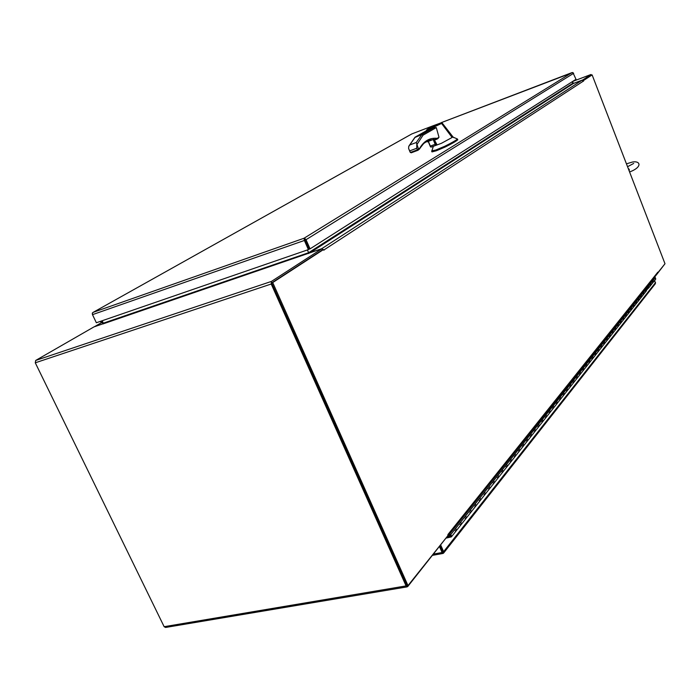 <?xml version="1.0" encoding="UTF-8"?>
<svg xmlns="http://www.w3.org/2000/svg" width="700" height="700" viewBox="0 0 700 700"><rect width="100%" height="100%" fill="white"/><g stroke="black" fill="none" stroke-linecap="round" stroke-linejoin="round"><path stroke-width="1.05" d="M448.061 535.946L657.492 273.481L657.633 272.239L657.851 272.694L665 263.743L592.121 74.918L583.398 80.587L583.564 81.139L581.892 80.281L573.37 83.501L572.25 81.725L572.836 83.248L309.251 252.306L310.021 252.726L321.676 248.727L323.969 250.241L323.54 249.515L272.711 282.555L407.995 585.602L448.254 535.194L448.044 534.354L447.606 536.288M592.121 74.918L583.144 80.553L591.264 75.276M272.711 282.555L271.644 282.914L406.91 585.786L407.995 585.602M271.644 282.914L323.54 249.515M309.251 252.306L309.479 253.015M94.36 326.769L103.407 323.61M164.141 626.692L35.28 362.801L271.215 284.016L406.088 585.909L164.141 626.692L165.567 627.454L407.085 586.88M271.215 284.016L271.434 281.418L322 248.675L322.516 249.865L272.002 282.678M447.527 536.104L407.706 586.582L406.088 585.909M271.924 283.553L407.094 585.515M103.399 323.662L93.993 326.891L35.7 360.439L35.28 362.801M322 248.675L103.355 323.794M103.224 323.925L103.337 323.181L308.621 252.709L308.578 253.531M308.621 252.709L307.414 249.953M102.174 320.74L103.337 323.181M664.536 264.32L657.379 273.63M582.4 80.211L590.966 74.506L591.649 75.101M573.414 83.44L582.347 80.08M573.387 83.388L572.512 81.55M440.755 545.16L443.616 551.688L443.546 553.14L655.41 283.649L654.701 280.368M443.546 553.14L442.942 553.429L442.085 552.51L439.53 546.691M443.572 553.096L440.037 546.061M440.037 546.07L442.942 553.429M450.756 535.789L450.713 536.305L449.706 535.474L450.756 535.789M449.54 534.1L450.642 534.747L655.296 277.576L654.535 277.191M450.642 534.747L449.137 534.599M655.296 277.576L655.742 279.055L653.476 281.916L652.54 282.223M653.021 280.438L653.476 281.916L653.021 280.438M650.108 285.285L651.184 284.812L650.729 283.325L651.184 284.812L653.476 281.916M645.426 291.174L648.856 287.744L648.401 286.248L648.856 287.744L647.911 288.05M646.511 290.701L646.048 289.205L646.511 290.701L644.131 293.703L643.178 294.017M643.668 292.189L644.131 293.703L643.668 292.189M640.64 297.211L641.734 296.73L641.261 295.216L641.734 296.73L644.131 293.703M635.74 303.38L636.843 302.908L639.301 299.801L638.829 298.27L639.301 299.801L638.33 300.116M636.843 302.908L636.37 301.368L636.843 302.908L634.349 306.049L633.378 306.355M633.876 304.5L634.349 306.049L633.876 304.5M630.718 309.706L631.829 309.225L631.347 307.668L631.829 309.225L634.349 306.049M625.581 316.172L626.701 315.691L629.282 312.436L628.801 310.879L629.282 312.436L628.303 312.751M626.701 315.691L626.211 314.125L626.701 315.691L624.094 318.99L623.096 319.305M623.604 317.406L624.094 318.99L623.604 317.406M620.314 322.805L621.451 322.324L620.952 320.74L621.451 322.324L624.094 318.99M614.924 329.604L616.061 329.114L618.774 325.692L618.275 324.1L618.774 325.692L617.767 326.016M616.061 329.114L615.562 327.512L616.061 329.114L613.322 332.57L612.308 332.894M612.815 330.96L613.322 332.57L612.815 330.96M609.394 336.569L610.549 336.079L610.032 334.451L610.549 336.079L613.322 332.57M603.724 343.709L604.887 343.21L607.74 339.623L607.224 337.995L607.74 339.623L606.707 339.938M604.887 343.21L604.371 341.574L604.887 343.21L602.009 346.85L600.968 347.174M601.484 345.205L602.009 346.85L601.484 345.205M597.905 351.033L599.086 350.534L598.561 348.88L599.086 350.534L602.009 346.85M591.938 358.54L593.128 358.05L596.129 354.27L595.595 352.599L596.129 354.27L595.079 354.585M593.128 358.05L592.594 356.37L593.128 358.05L590.091 361.882L589.041 362.197M589.558 360.194L590.091 361.882L589.558 360.194M585.821 366.257L587.02 365.759L586.477 364.061L587.02 365.759L590.091 361.882M579.53 374.176L580.746 373.678L583.905 369.688L583.354 367.981L583.905 369.688L582.837 370.011M580.746 373.678L580.195 371.954L580.746 373.678L577.544 377.711L576.468 378.035M576.984 375.988L577.544 377.711L576.984 375.988M573.072 382.305L574.298 381.806L573.738 380.065L574.298 381.806L577.544 377.711M566.44 390.661L567.683 390.154L571.016 385.954L570.447 384.204L571.016 385.954L569.923 386.277M567.683 390.154L567.105 388.395L567.683 390.154L564.305 394.424L563.202 394.739M563.719 392.648L564.305 394.424L563.719 392.648M559.624 399.245L560.875 398.746L560.289 396.961L560.875 398.746L564.305 394.424M552.615 408.074L553.875 407.566L557.401 403.121L556.815 401.336L557.401 403.121L556.29 403.445M553.875 407.566L553.28 405.764L553.875 407.566L550.305 412.081L549.185 412.396M549.71 410.261L550.305 412.081L549.71 410.261M545.405 417.156L546.683 416.649L546.079 414.82L546.683 416.649L550.305 412.081M537.985 426.501L539.28 425.994L543.008 421.286L542.395 419.449L543.008 421.286L541.87 421.61M539.28 425.994L538.659 424.148L539.28 425.994L535.491 430.762L534.345 431.086M534.87 428.908L535.491 430.762L534.87 428.908M530.346 436.118L531.65 435.61L531.02 433.738L531.65 435.61L535.491 430.762M522.48 446.031L523.801 445.515L527.756 440.527L527.117 438.646L527.756 440.527L526.593 440.851M523.801 445.515L523.163 443.616L523.801 445.515L519.785 450.581L518.613 450.905M519.137 448.674L519.785 450.581L519.137 448.674M514.378 456.234L515.707 455.726L515.06 453.801L515.707 455.726L519.785 450.581M506.021 466.76L507.369 466.244L511.577 460.941L510.912 459.008L511.577 460.941L510.387 461.265M507.369 466.244L506.704 464.293L507.369 466.244L503.108 471.625L501.9 471.94M502.434 469.665L503.108 471.625L502.434 469.665M497.411 477.61L498.776 477.094L498.094 475.116L498.776 477.094L503.108 471.625M488.521 488.801L489.904 488.285L494.375 482.65L493.684 480.655L494.375 482.65L493.15 482.965M489.904 488.285L489.204 486.281L489.904 488.285L485.354 494.016L484.129 494.331M484.654 492.004L485.354 494.016L484.654 492.004M479.343 500.36L480.742 499.844L480.034 497.814L480.742 499.844L485.354 494.016M469.866 512.295L471.284 511.779L476.052 505.759L475.335 503.72L476.052 505.759L474.801 506.074M471.284 511.779L470.558 509.722L471.284 511.779L466.436 517.895L465.168 518.21M465.701 515.821L466.436 517.895L465.701 515.821M460.075 524.624L461.501 524.116L460.766 522.025L461.501 524.116L466.436 517.895M449.671 536.016L448.998 536.253L449.024 534.914C450.765 534.363 451.561 535.019 451.395 536.865L456.496 530.434L455.744 528.334L456.496 530.434L455.219 530.74M447.16 537.136L450.546 536.428M449.636 536.06L449.654 535.43L450.485 536.515M451.395 536.865L446.442 538.038M95.734 321.449L92.426 314.527L92.304 313.101L93.039 312.419L411.757 133.98M304.395 239.032L304.036 238.245L93.257 312.305L92.33 313.154L92.496 314.65L96.355 322.752L308.394 249.611L304.377 240.459L304.036 238.245L304.579 239.199M304.124 238.805L304.045 238.245L304.806 238.49L306.031 239.706L310.047 248.859L576.012 79.319L572.863 72.502L441.262 122.649L571.961 72.608L304.036 238.245L304.386 239.032M304.806 238.49L309.024 249.209L308.394 249.611M304.544 239.172L309.033 249.209L310.047 248.859M103.049 322.578L102.252 322.849L99.96 321.501M100.704 321.248L102.725 321.895M102.672 321.79L102.147 322.096M433.151 146.379L441.473 143.281L452.113 137.471L441.578 123.436L426.484 130.585C427.507 130.112 423.797 131.434 431.06 126.831L430.99 126.884M426.562 130.786L433.755 127.785L436.293 127.601L438.996 137.279L437.045 139.064M434.455 140.07L436.73 144.226L436.152 144.576M452.113 137.471L452.935 136.859L442.094 122.903L431.839 127.706C423.027 131.889 429.135 128.004 431.148 126.788L433.344 125.703M431.76 150.867L435.803 150.028L444.815 146.239C451.526 142.923 455.735 140.525 457.441 139.037L457.424 139.002M453.793 137.664L452.935 136.859M435.102 141.251L434.543 140.674M435.864 143.859L435.531 142.03M434.315 140.114L436.844 139.169L434.376 140.105M435.636 143.325L434.744 141.164M418.189 150.15L419.65 148.312C424.007 140.893 429.852 137.576 437.185 138.355L436.8 139.169L434.306 140.105M414.82 137.506L421.846 134.566L423.062 135.161L416.771 144.778L416.754 148.242L417.41 149.835L418.521 148.977L417.953 150.29L419.466 149.039M431.148 126.788L440.816 123.078M438.988 123.804L432.451 126.403L438.988 123.804M442.085 122.885L441.341 122.692M439.364 123.681L440.361 123.331M436.861 149.634L437.194 150.43L445.139 147.035C451.85 143.719 456.059 141.312 457.756 139.825L457.739 139.781M437.194 150.43L436.135 150.824L435.803 150.028M431.672 151.191L431.97 151.918L436.135 150.824M410.235 152.084L408.616 148.514L408.721 146.492L415.257 137.077L426.51 130.69L415.152 137.13M411.233 152.801L410.366 152.407M431.41 147.018L436.398 145.154L435.172 144.296L430.342 146.099L430.544 146.93L431.41 147.018M433.991 139.423L436.354 145.154L431.191 147.105M435.908 144.926L433.965 139.37M433.615 139.379L428.207 141.391L430.36 146.492M433.755 127.785L421.846 134.566L416.273 142.511L418.521 148.977L419.65 148.312L419.711 148.785C422.126 144.602 425.058 141.776 428.505 140.306L436.896 139.151M438.541 123.97L432.941 126.201L438.541 123.97M435.881 125.064L437.238 124.294L435.881 125.064M629.23 171.071L629.3 169.496L628.163 168.289M629.3 169.496L628.722 169.741M583.476 81.043L323.776 250.057M447.983 534.476L657.641 272.405M581.892 80.281L321.676 248.727M573.37 83.501L310.021 252.726M94.623 326.62L101.728 322.534L94.465 326.699M271.434 281.418L35.7 360.439M572.722 81.419L590.966 74.506L572.74 81.41M655.559 282.572L443.616 551.688M442.085 552.51L433.676 554.032M433.571 125.597L411.924 133.884L433.536 125.615M92.496 314.65L304.377 240.459M306.031 239.706L573.668 73.272M438.996 137.279L437.185 138.355L436.975 139.116L438.209 138.381M436.293 127.601L423.062 135.161M457.782 139.808L457.459 139.02L457.756 139.825M444.815 146.239L445.139 147.035M428.348 141.724L425.793 141.82L428.356 141.75M419.729 148.531L423.719 143.474L428.505 140.306M409.631 145.023L416.273 142.511M410.095 150.736L416.754 148.242M411.294 152.775L417.9 150.308L411.276 152.784L410.76 152.329L417.41 149.835L417.935 150.299M433.186 139.484L435.172 144.296M430.342 146.099L428.356 141.295M443.012 553.446L432.652 555.319M648.856 287.744L651.184 284.812M639.301 299.801L641.734 296.73M629.282 312.436L631.829 309.225M618.774 325.692L621.451 322.324M607.74 339.623L610.549 336.079M596.129 354.27L599.086 350.534M583.905 369.688L587.02 365.759M571.016 385.954L574.298 381.806M557.401 403.121L560.875 398.746M543.008 421.286L546.683 416.649M527.756 440.527L531.65 435.61M511.577 460.941L515.707 455.726M494.375 482.65L498.776 477.094M476.052 505.759L480.742 499.844M456.496 530.434L461.501 524.116M411.836 133.928L93.039 312.419M304.027 238.464L304.351 238.998M445.244 126.962L441.665 122.649M431.97 150.605L433.291 146.431M457.459 139.011L453.329 137.235M414.96 137.287L408.957 145.968M410.183 152.268L408.8 148.951M441.578 122.649L433.37 125.685M411.267 152.793L410.217 152.346M428.207 141.391L430.404 146.694M434.009 139.379L436.398 145.154M629.58 171.972C642.81 167.064 640.465 160.501 632.398 162.05L626.447 163.844M627.55 166.714L633.692 163.441"/></g></svg>
